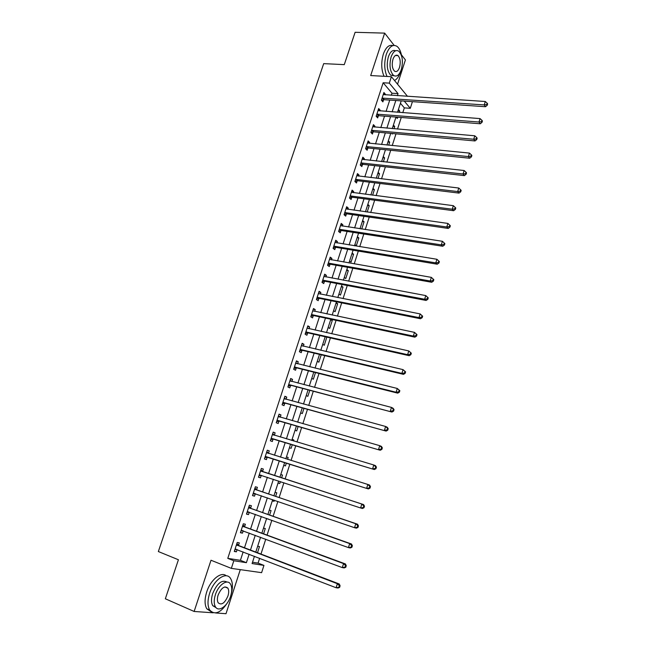 <?xml version="1.0" encoding="UTF-8"?>
<svg xmlns="http://www.w3.org/2000/svg" width="646" height="646" viewBox="0 0 646 646"><rect width="100%" height="100%" fill="white"/><g stroke="black" fill="none" stroke-linecap="round" stroke-linejoin="round"><path stroke-width="0.97" d="M252.513 562.238L258.069 563.11L263.948 565.395L261.614 572.663L231.341 568.375L233.82 560.744L246.392 562.682L249.122 554.228M215.602 612.973L226.011 613.7L240.288 569.643M397.548 84.198L405.405 59.941L401.4 54.757M411.825 101.608L412.269 102.149L410.291 108.318L404.267 101.083M402.789 112.679L404.331 107.882L410.291 108.318M258.069 563.11L259.627 558.273M260.976 554.066L265.748 539.2M267.064 535.114L271.837 520.256M273.113 516.283L277.885 501.441M279.129 497.565L283.893 482.74M285.104 478.977L289.852 464.191M291.055 460.453L295.755 445.813M296.974 442.009L301.625 427.547M302.869 423.687L307.456 409.402M308.715 405.478L313.253 391.363M314.529 387.39L319.011 373.445M320.303 369.407L324.728 355.639M326.044 351.545L330.413 337.939M331.745 333.788L336.065 320.351M337.422 316.144L341.686 302.869M343.05 298.613L347.265 285.5M348.654 281.188L352.813 268.227M354.218 263.867L358.328 251.068M359.741 246.659L363.803 234.014M365.24 229.548L369.254 217.064M370.707 212.55L374.664 200.22M376.134 195.649L380.042 183.472M381.528 178.853L385.396 166.821M386.889 162.162L390.709 150.284M392.227 145.568L395.99 133.835M397.524 129.071L401.247 117.483M394.141 45.373L384.661 33.124L355.114 32.3L344.278 64.632L323.694 63.631L158.351 551.547L178.417 559.751L165.344 598.777L194.131 611.463L213.107 612.796M404.331 107.882L400.431 103.255M398.429 109.473L399.721 110.975L399.26 112.412M396.143 117.079L397.322 118.436L397.718 117.209M393.406 125.066L394.714 126.535L393.995 128.764M391.775 133.456L392.3 134.037L392.461 133.52M388.351 140.747L389.675 142.177L388.698 145.221M383.264 156.526L384.612 157.915L383.369 161.775M378.152 172.393L379.517 173.742L378.007 178.433M373.008 188.349L374.389 189.658L372.605 195.189M367.84 204.402L369.237 205.67L367.178 212.05M362.632 220.544L364.053 221.772L361.72 229.015M360.129 228.329L360.759 228.87M357.399 236.783L358.837 237.97L356.326 245.779L354.88 244.616M352.135 253.119L353.588 254.258L351.061 262.115L349.599 260.992M346.837 269.552L348.315 270.65L345.772 278.547L344.286 277.473M341.516 286.073L343.01 287.131L340.45 295.077L338.948 294.043M336.154 302.699L337.672 303.709L335.096 311.703L333.57 310.718M330.768 319.423L332.302 320.392L329.71 328.434L328.168 327.49M326.828 337.123L324.292 345.255L322.734 344.358M317.259 361.332L318.841 362.188L321.224 354.799M311.76 378.403L313.358 379.21L315.498 372.564M306.22 395.578L307.843 396.337L309.749 390.442M300.656 412.859L302.296 413.577L303.951 408.433M297.741 421.886L299.364 422.686M295.052 430.244L296.716 430.906L298.121 426.538M292.121 439.328L293.801 439.966L293.478 440.968M289.416 447.735L291.104 448.348L292.258 444.755M286.469 456.875L288.173 457.465L287.559 459.363M283.739 465.33L285.451 465.895L286.356 463.085M280.784 474.527L282.504 475.068L281.608 477.838M278.038 483.038L279.766 483.555L280.404 481.585M275.059 492.284L276.803 492.777L275.64 496.386M272.297 500.852L274.049 501.312L274.397 500.238M269.301 510.154L271.062 510.59L269.632 515.048M266.523 518.77L268.348 519.013M263.503 528.137L265.288 528.517L263.584 533.83M257.673 546.225L259.482 546.556L257.496 552.734M391.298 95.277L391.969 93.218L383.159 82.761L227.78 558.362L240.417 560.34L243.146 551.918M244.495 547.768L249.259 533.087M250.567 529.042L255.331 514.369M256.607 510.437L261.364 495.773M262.599 491.953L267.355 477.297M268.558 473.583L273.306 458.975M274.502 455.277L279.193 440.814M280.412 437.059L285.048 422.759M286.291 418.947L290.87 404.824M292.129 400.956L296.651 387.002M297.927 383.07L302.401 369.286M303.693 365.297L308.11 351.682M309.426 347.637L313.786 334.184M315.119 330.09L319.431 316.798M320.779 312.64L325.035 299.518M326.4 295.303L330.607 282.334M331.996 278.079L336.146 265.264M337.551 260.952L341.653 248.298M343.074 243.93L347.128 231.43M348.557 227.012L352.563 214.666M354.016 210.192L357.973 197.999M359.442 193.477L363.351 181.437M364.829 176.867L368.688 164.972M370.19 160.353L374.002 148.604M375.512 143.937L379.283 132.333M380.809 127.617L384.523 116.159M386.074 111.403L389.74 100.073M385.178 94.865L385.379 94.227L383.902 92.499L381.398 100.178L382.892 101.89L383.562 99.807M379.945 110.926L380.179 110.216L378.677 108.528L376.158 116.256L377.668 117.919L378.354 115.828M374.688 127.084L374.946 126.293L373.42 124.646L370.885 132.422L372.419 134.045L373.105 131.937M369.391 143.339L369.673 142.467L368.131 140.868L365.588 148.685L367.138 150.26L367.824 148.144M364.069 159.691L364.376 158.738L362.818 157.18L360.25 165.053L361.825 166.579L362.519 164.447M358.716 176.14L359.055 175.098L357.464 173.596L354.888 181.51L356.479 182.996L357.181 180.848M353.322 192.686L353.693 191.563L352.086 190.11L349.486 198.072L351.109 199.501L351.804 197.353M347.903 209.336L348.299 208.133L346.668 206.72L344.06 214.73L345.699 216.119L346.401 213.947M342.453 226.084L342.873 224.792L341.217 223.427L338.593 231.486L340.256 232.826L340.967 230.646M336.97 242.928L337.414 241.556L335.742 240.239L333.094 248.347L334.781 249.639L335.5 247.442M331.446 259.886L331.923 258.424L330.227 257.156L327.57 265.312L329.274 266.556L329.993 264.343M325.891 276.94L326.4 275.39L324.68 274.17L322.007 282.383L323.735 283.57L324.454 281.349M320.311 294.1L320.844 292.46L319.1 291.298L316.411 299.55L318.163 300.689L318.89 298.46M314.683 311.364L315.248 309.636L313.48 308.522L310.774 316.831L312.551 317.913L313.286 315.668M309.03 328.733L309.62 326.916L307.835 325.85L305.106 334.208L306.907 335.25L307.641 332.989M303.337 346.208L303.959 344.302L302.15 343.292L299.405 351.699L301.23 352.684L301.973 350.407M297.612 363.795L298.266 361.792L296.433 360.839L293.672 369.302L295.521 370.231L296.264 367.937M291.855 381.487L292.533 379.396L290.676 378.491L287.898 387.011L289.771 387.883L290.522 385.581M286.057 399.293L286.767 397.104L284.886 396.256L282.092 404.824L283.99 405.648L284.741 403.33M280.219 417.211L280.97 414.926L279.056 414.134L276.246 422.759L278.168 423.518L278.927 421.184M274.364 435.202L275.123 432.86L273.193 432.126L270.367 440.798L272.313 441.509L273.072 439.159M268.486 453.258L269.253 450.9L267.291 450.222L264.448 458.951L266.418 459.605L267.186 457.239M262.567 471.435L263.342 469.061L261.355 468.439L258.489 477.224L260.491 477.814L261.267 475.44M256.615 489.716L257.391 487.334L255.38 486.769L252.497 495.603L254.524 496.144L255.299 493.754M250.624 508.119L251.407 505.721L249.364 505.212L246.465 514.111L248.516 514.587L249.291 512.213M244.592 526.635L245.383 524.221L243.316 523.777L240.401 532.732L242.476 533.144L243.219 530.851M238.527 545.272L239.319 542.842L237.227 542.462L234.288 551.466L236.396 551.821L237.114 549.601M231.341 568.375L211.008 560.243L194.131 611.463M227.78 558.362L233.82 560.744M383.159 82.761L389.304 83.124L391.395 76.696L407.513 96.351M384.661 33.124L370.683 75.558L391.395 76.696M254.435 556.271L252.085 563.562L263.948 565.395M401.206 100.873L397.524 112.275M395.982 117.071L392.259 128.619M390.733 133.359L386.962 145.051M385.452 149.751L381.633 161.589M380.139 166.24L376.271 178.231M374.785 182.826L370.877 194.963M369.407 199.517L365.45 211.807M363.997 216.305L359.992 228.749M358.554 233.198L354.493 245.795M353.079 250.196L348.969 262.946M347.564 267.299L343.406 280.202M342.025 284.498L337.81 297.572M336.445 301.811L332.181 315.046M330.833 319.229L326.513 332.625M326.9 337.172L325.172 336.784L320.812 350.318M319.495 354.388L315.07 368.115M313.778 372.136L309.305 386.025M308.021 389.99L303.491 404.057M302.231 407.957L297.644 422.193M296.409 426.037L291.758 440.451M290.538 444.238L285.839 458.822M284.644 462.544L279.896 477.281M278.684 481.02L273.92 495.797M272.685 499.657L267.912 514.442M266.637 518.407L261.872 533.2M260.556 537.278L255.784 552.08M397.371 95.673L398.041 93.613L389.304 83.124M250.47 550.053L255.243 535.308M256.551 531.246L261.315 516.509M262.591 512.561L267.355 497.832M268.599 493.988L273.355 479.267M274.558 475.545L279.306 460.864M280.509 457.158L285.201 442.623M286.42 438.852L291.063 424.495M292.299 420.667L296.885 406.487M298.145 402.595L302.675 388.585M303.951 384.636L308.425 370.796M309.717 366.791L314.142 353.12M315.458 349.058L319.818 335.549M321.151 331.43L325.463 318.082M326.811 313.916L331.075 300.729M332.44 296.506L336.655 283.481M338.036 279.201L342.194 266.338M343.599 262.01L347.701 249.299M349.123 244.915L353.176 232.366M354.614 227.933L358.619 215.538M360.072 211.048L364.029 198.806M365.499 194.268L369.407 182.172M370.893 177.585L374.753 165.642M376.247 161.007L380.066 149.21M381.576 144.526L385.347 132.874M386.873 128.15L390.596 116.635M392.138 111.863L395.812 100.501M391.969 93.218L398.041 93.613M240.417 560.34L246.392 562.682M383.377 94.098L385.379 94.227M397.984 110.846L399.721 110.975M266.588 518.577L268.3 519.182M272.337 500.723L274.049 501.312M278.055 482.982L279.766 483.555M286.453 456.924L288.173 457.465M292.081 439.45L293.801 439.966M297.685 422.08L299.397 422.573M330.574 320.02L332.302 320.392M335.944 303.362L337.672 303.709M341.282 286.8L343.01 287.131M346.587 270.335L348.315 270.65M351.86 253.967L353.588 254.258M357.109 237.696L358.837 237.97M362.317 221.521L364.053 221.772M367.501 205.436L369.237 205.67M372.661 189.439L374.389 189.658M377.781 173.54L379.517 173.742M382.876 157.729L384.612 157.915M387.939 142.015L389.675 142.177M392.978 126.39L394.714 126.535M378.176 110.062L380.179 110.216M372.944 126.115L374.946 126.293M367.679 142.273L369.673 142.467M362.382 158.52L364.376 158.738M357.052 174.864L359.055 175.098M351.69 191.305L353.693 191.563M346.296 207.85L348.299 208.133M340.878 224.493L342.873 224.792M335.419 241.233L337.414 241.556M329.928 258.077L331.923 258.424M324.405 275.018L326.4 275.39M318.849 292.065L320.844 292.46M313.253 309.216L315.248 309.636M307.633 326.472L309.62 326.916M301.973 343.834L303.959 344.302M296.28 361.308L298.266 361.792M290.547 378.879L292.533 379.396M284.781 396.563L286.767 397.104M278.983 414.361L280.97 414.926M273.145 432.271L275.123 432.86M267.274 450.286L269.253 450.9M258.513 477.16L260.491 477.814M252.546 495.466L254.524 496.144M246.546 513.877L248.516 514.587M240.506 532.409L242.476 533.144M234.425 551.062L236.396 551.821M382.739 97.974L384.225 99.694L485.501 106.719L484.25 104.918L382.077 98.095M486.737 104.555L487.229 105.282L487.649 103.917L487.149 103.19L486.737 104.555L484.25 104.918L485.291 101.503L383.223 94.574M384.225 99.694L381.608 100.421M485.501 106.719L487.229 105.282M487.149 103.19L485.291 101.503M377.506 114.043L379.008 115.715L480.269 123.774L479.001 122.021L376.844 114.156M481.496 121.666L481.997 122.369L482.417 120.996L481.916 120.293L481.496 121.666L479.001 122.021L480.051 118.598L377.991 110.619M379.008 115.715L376.327 116.441M480.269 123.774L481.997 122.369M481.916 120.293L480.051 118.598M372.233 130.209L373.768 131.832L475.012 140.941L473.72 139.245L371.571 130.314M476.215 138.882L476.732 139.56L477.16 138.179L476.643 137.501L476.215 138.882L473.72 139.245L474.778 135.789L372.734 126.753M373.768 131.832L371.014 132.559M475.012 140.941L476.732 139.56M476.643 137.501L474.778 135.789M366.936 146.464L368.486 148.047L469.715 158.222L468.398 156.566L366.274 146.561M470.91 156.203L471.435 156.865L471.863 155.476L471.338 154.814L470.91 156.203L468.398 156.566L469.464 153.094L367.445 142.984M368.486 148.047L365.668 148.774M469.715 158.222L471.435 156.865M471.338 154.814L469.464 153.094M361.607 162.816L363.181 164.359L464.393 175.607L463.053 174.008L360.944 162.913M465.572 173.637L466.105 174.275L466.533 172.878L466 172.24L465.572 173.637L463.053 174.008L464.127 170.512L362.123 159.312M363.181 164.359L360.282 165.077M464.393 175.607L466.105 174.275M466 172.24L464.127 170.512M394.512 80.492C397.007 79.232 398.994 76.398 400.48 71.981L400.73 71.157M401.634 56.024C400.827 51.414 399.309 48.208 397.072 46.399C392.849 43.904 389.272 46.52 386.34 54.256C383.999 62.533 384.233 69.929 387.035 76.454M392.873 45.591C389.013 44.461 385.84 47.311 383.336 54.135C380.995 62.396 381.237 69.776 384.055 76.293M394.076 75.76L390.725 75.211C387.124 71.133 386.332 64.996 388.367 56.8C390.273 51.656 392.655 49.645 395.53 50.776M401.271 69.695C403.306 61.491 402.506 55.346 398.857 51.252C395.82 49.443 393.244 51.333 391.129 56.921C389.094 65.133 389.877 71.278 393.462 75.356C396.563 77.229 399.163 75.34 401.271 69.695M392.97 59.23C391.654 64.519 392.154 68.484 394.48 71.108C396.466 72.312 398.138 71.092 399.503 67.467C400.811 62.178 400.294 58.213 397.952 55.58C395.99 54.401 394.326 55.621 392.97 59.23M231.131 594.368C232.988 587.618 232.81 582.345 230.606 578.574C226.375 571.032 213.874 579.478 209.627 593.278C207.447 600.417 207.471 606.005 209.708 610.058C214.892 615.517 220.964 612.844 227.925 602.032M226.27 575.788C221.182 571.161 210.499 579.785 206.688 592.035C204.507 599.157 204.54 604.737 206.785 608.79L211.105 611.714M216.2 607.781L212.744 605.665C211.129 602.75 211.105 598.721 212.679 593.585C217.08 583.298 221.861 579.462 227.029 582.062M230.606 596.218C232.172 591.05 232.132 587.004 230.477 584.097C227.424 578.622 218.429 584.8 215.384 594.724C213.818 599.876 213.834 603.913 215.441 606.828C218.598 612.521 227.675 605.996 230.606 596.218M218.146 594.998C217.129 598.317 217.145 600.917 218.186 602.799C221.505 605.496 224.76 603.219 227.957 595.959C228.967 592.624 228.942 590.024 227.876 588.151C224.614 585.462 221.376 587.747 218.146 594.998M355.76 179.313L357.351 180.799L357.827 180.759L356.237 179.273L357.827 180.759L459.031 193.097L457.667 191.555L355.583 179.362M460.194 191.184L460.735 191.797L461.171 190.392L460.63 189.771L460.194 191.184L457.667 191.555L458.749 188.034L356.77 175.736M357.351 180.799L354.896 181.478M459.031 193.097L460.735 191.797M460.63 189.771L458.749 188.034M350.851 195.827L352.466 197.264L453.629 210.709L452.248 209.215L350.189 195.908M454.784 208.836L455.341 209.433L455.769 208.02L455.22 207.423L454.784 208.836L452.248 209.215L453.339 205.678L351.376 192.266M352.466 197.264L349.518 197.959M453.629 210.709L455.341 209.433M455.22 207.423L453.339 205.678M345.424 212.477L347.064 213.874L448.203 228.426L446.798 226.988L344.762 212.55M449.341 226.609L449.907 227.182L450.343 225.761L449.777 225.179L449.341 226.609L446.798 226.988L447.896 223.427L345.957 208.884M347.064 213.874L344.116 214.545M448.203 228.426L449.907 227.182M449.777 225.179L447.896 223.427M339.966 229.225L341.629 230.574L442.736 246.255L441.315 244.874L339.303 229.298M443.867 244.495L444.432 245.044L444.876 243.615L444.303 243.058L443.867 244.495L441.315 244.874L442.413 241.289L340.507 225.615M341.629 230.574L338.682 231.228M442.736 246.255L444.432 245.044M444.303 243.058L442.413 241.289M334.475 246.086L336.154 247.378L437.237 264.206L435.792 262.882L333.812 246.15M438.351 262.494L435.792 262.882L436.898 259.272L439.369 261.582L438.796 261.049L438.351 262.494L438.925 263.027L439.369 261.582M335.024 242.436L436.898 259.272L438.796 261.049M336.154 247.378L333.207 248.007M437.237 264.206L438.925 263.027M328.951 263.035L330.655 264.287L431.706 282.27L430.228 281.002L328.289 263.1M432.804 280.606L430.228 281.002L431.342 277.368L433.829 279.67L433.248 279.153L432.804 280.606L433.385 281.123L433.829 279.67M329.508 259.369L431.342 277.368L433.248 279.153M330.655 264.287L327.708 264.892M431.706 282.27L433.385 281.123M323.396 280.098L325.116 281.293L426.134 300.447L424.632 299.235L322.734 280.154M427.216 298.848L424.632 299.235L425.754 295.585L428.258 297.871L427.66 297.378L427.216 298.848L427.813 299.332L428.258 297.871M323.953 276.399L425.754 295.585L427.66 297.378M325.116 281.293L322.168 281.874M323.977 276.327L324.413 276.658M426.134 300.447L427.813 299.332M317.8 297.265L319.552 298.412L420.522 318.753L419.004 317.598L317.138 297.313M421.596 317.194L419.004 317.598L420.134 313.916L422.645 316.193L422.04 315.724L421.596 317.194L422.201 317.662L422.645 316.193M318.373 293.534L420.134 313.916L422.04 315.724M319.552 298.412L316.597 298.961M318.413 293.381L319.011 293.841M420.522 318.753L422.201 317.662M312.171 314.529L313.948 315.628L414.877 337.164L413.335 336.073L311.509 314.57M415.935 335.67L413.335 336.073L414.474 332.367L417.001 334.628L416.387 334.192L415.935 335.67L416.549 336.114L417.001 334.628M312.753 310.774L414.474 332.367L416.387 334.192M313.948 315.628L310.992 316.16M312.825 310.54L313.56 311.122M414.877 337.164L416.549 336.114M306.511 331.907L308.303 332.948L409.201 355.704L407.626 354.67L305.849 331.939M410.234 354.266L407.626 354.67L408.773 350.94L411.316 353.192L410.695 352.773L410.234 354.266L410.864 354.678L411.316 353.192M307.092 328.12L408.773 350.94L410.695 352.773M308.303 332.948L305.356 333.457M307.197 327.805L308.077 328.515M409.201 355.704L410.864 354.678M300.818 349.389L302.635 350.382L403.484 374.365L401.885 373.388L300.156 349.421M404.501 372.984L401.885 373.388L403.039 369.633L405.599 371.87L404.961 371.482L404.501 372.984L405.139 373.372L405.599 371.87M301.407 345.57L403.039 369.633L404.961 371.482M302.635 350.382L299.679 350.859M301.537 345.182L302.562 346.03M403.484 374.365L405.139 373.372M295.085 366.976L296.926 367.921L397.726 393.148L396.103 392.235L294.423 367.001M398.735 391.823L396.103 392.235L397.266 388.456L399.842 390.677L399.196 390.313L398.735 391.823L399.381 392.187L399.842 390.677M295.682 363.133L397.266 388.456L399.196 390.313M296.926 367.921L293.97 368.373M295.836 362.656L297.007 363.641M397.726 393.148L399.381 392.187M289.311 384.677L391.928 412.051L288.649 384.693M392.921 410.791L390.289 411.203L391.452 407.4L393.091 408.264L394.044 409.612L393.39 409.265L392.921 410.791L393.575 411.131L394.044 409.612M289.925 380.801L391.452 407.4L393.39 409.265M291.185 385.565L288.229 385.993M290.102 380.244L291.419 381.382M391.928 412.051L393.575 411.131M283.513 402.49L386.098 431.084L282.851 402.498M387.075 429.881L384.427 430.301L385.605 426.465L387.269 427.272L388.206 428.661L387.543 428.346L387.075 429.881L387.737 430.196L388.206 428.661M284.127 398.582L385.605 426.465L387.543 428.346M285.403 403.322L282.447 403.726M284.337 397.936L285.798 399.228M386.098 431.084L387.737 430.196M277.667 420.409L380.228 450.246L277.013 420.417M381.188 449.099L378.532 449.519L379.711 445.667L381.406 446.402L382.335 447.848L381.657 447.557L381.188 449.099L381.867 449.39L382.335 447.848M278.297 416.468L379.711 445.667L381.657 447.557M279.589 421.184L276.633 421.563M278.531 415.741L280.138 417.187M380.228 450.246L381.867 449.39M271.796 438.448L374.317 469.529L271.134 438.44M375.261 468.447L372.597 468.867L373.784 464.991L375.504 465.661L376.424 467.155L375.738 466.888L375.261 468.447L375.948 468.705L376.424 467.155M272.426 434.475L373.784 464.991L375.738 466.888M273.734 439.159L270.779 439.514M272.693 433.652L274.437 435.267M374.317 469.529L375.948 468.705M265.877 456.593L368.365 488.941L265.223 456.585M369.294 487.924L366.621 488.352L367.816 484.443L369.56 485.049L370.473 486.6L369.77 486.357L369.294 487.924L369.988 488.158L370.473 486.6M266.523 452.588L367.816 484.443L369.77 486.357M267.848 457.255L264.892 457.578M266.814 451.683L268.728 453.476M368.365 488.941L369.988 488.158M363.997 507.74L364.473 506.173L363.771 505.955L363.286 507.53L363.997 507.74L362.382 508.491L360.605 507.966L259.272 474.834M363.286 507.53L360.605 507.966L361.808 504.033L363.577 504.574L263.108 471.806L260.903 469.82M260.58 470.813L361.808 504.033L363.771 505.955M261.598 475.408L258.973 475.755M364.473 506.173L363.577 504.574M357.957 527.451L358.441 525.876L357.723 525.683L357.238 527.273L357.957 527.451L356.35 528.17L354.549 527.709L253.28 493.205M357.238 527.273L354.549 527.709L355.76 523.745L357.561 524.221L257.156 490.104L254.952 488.077M254.597 489.159L355.76 523.745L357.723 525.683M255.412 493.738L253.006 494.045M358.441 525.876L357.561 524.221M351.884 547.299L352.369 545.708L351.642 545.547L351.149 547.146L351.884 547.299L350.277 547.978L348.444 547.59L247.256 511.697M351.149 547.146L348.444 547.59L349.672 543.601L351.497 544.005L251.165 508.515L248.968 506.448M248.581 507.627L349.672 543.601L351.642 545.547M249.211 512.189L247.006 512.456M352.369 545.708L351.497 544.005M345.763 567.285L346.256 565.678L345.513 565.549L345.021 567.156L345.763 567.285L344.165 567.923L342.307 567.6L241.192 530.301M345.021 567.156L342.307 567.6L343.543 563.587L345.392 563.926L245.133 527.039L242.944 524.932M242.525 526.199L343.543 563.587L345.513 565.549M242.977 530.754L240.966 530.98M346.256 565.678L345.392 563.926M339.602 587.4L340.095 585.785L339.344 585.688L338.851 587.303L339.602 587.4L338.011 588.005L336.13 587.747L235.087 549.019M338.851 587.303L336.13 587.747L337.365 583.709L339.247 583.976L239.06 545.692L236.88 543.536M236.428 544.901L337.365 583.709L339.344 585.688M236.702 549.439L234.894 549.617M340.095 585.785L339.247 583.976M382.254 98.039L383.74 99.759M377.014 114.1L378.524 115.771M371.749 130.258L373.283 131.889M366.452 146.513L368.002 148.096M361.122 162.865L362.697 164.399M350.366 195.859L351.981 197.305M344.94 212.51L346.579 213.899M339.481 229.257L341.145 230.606M333.99 246.102L335.67 247.402M328.467 263.059L330.171 264.303M322.911 280.114L324.631 281.309M317.315 297.273L319.067 298.42M311.687 314.537L313.463 315.628M306.026 331.907L307.819 332.948M300.325 349.381L302.15 350.374L300.366 349.373M295.811 363.238L296.223 363.448M294.6 366.968L296.441 367.905M290.054 380.914L290.555 381.156M288.827 384.661L290.7 385.549M284.256 398.695L284.91 398.986M283.029 402.466L284.918 403.298M278.426 416.589L279.338 416.961M277.182 420.385L279.104 421.16M272.555 434.588L274.049 435.154M271.312 438.416L273.25 439.135M266.653 452.709L268.615 453.379M265.393 456.56L267.363 457.215M260.709 470.942L262.696 471.556M261.121 471.192L263.108 471.806M259.45 474.81L261.436 475.416M254.726 489.288L256.745 489.846M255.146 489.547L257.156 490.104M253.458 493.189L255.065 493.617M248.71 507.756L250.753 508.249M249.122 508.014L251.165 508.515M247.434 511.672L248.427 511.907M242.654 526.337L244.721 526.773M243.066 526.603L245.133 527.039M241.37 530.277L242.097 530.431M236.557 545.03L238.649 545.41M236.969 545.313L239.06 545.692M235.265 549.003L235.838 549.108M395.409 55.475L397.952 55.58M390.725 75.211L393.462 75.356M224.881 586.907L227.876 588.151M212.744 605.665L215.441 606.828M209.708 610.058L206.785 608.79M350.794 195.819L352.409 197.264M345.327 212.469L346.959 213.858M339.82 229.217L341.484 230.565M334.289 246.069L335.968 247.361M328.717 263.019L330.421 264.271M323.113 280.081L324.841 281.276M317.477 297.249L319.229 298.395M311.808 314.513L313.576 315.611M306.107 331.891L307.9 332.932"/></g></svg>
